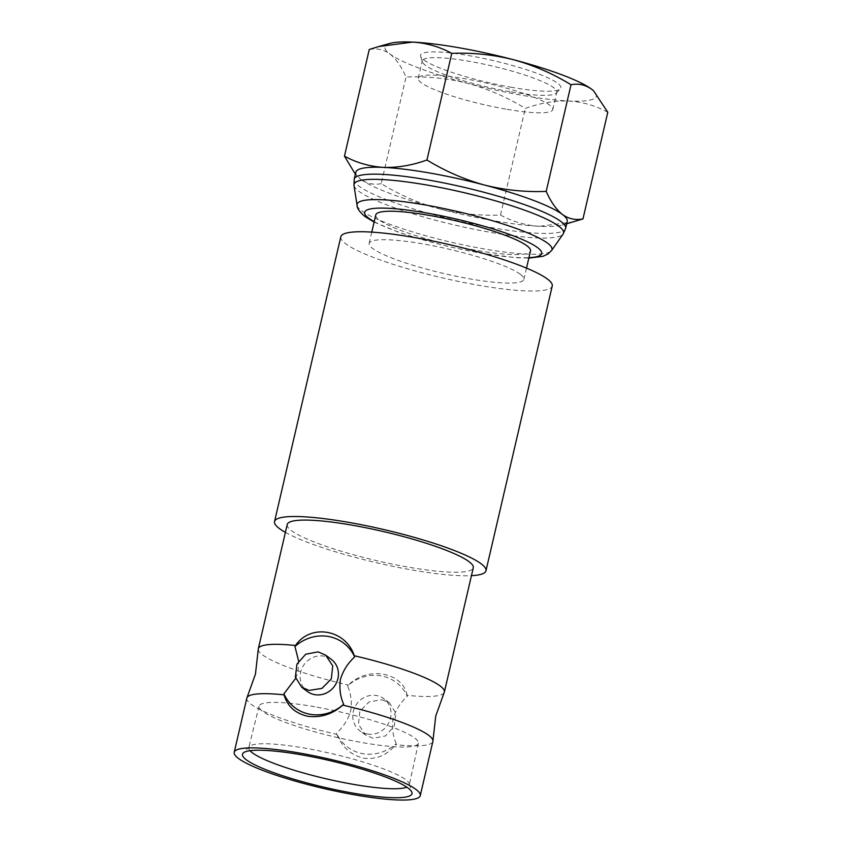 <?xml version="1.0" encoding="UTF-8"?>
<svg xmlns="http://www.w3.org/2000/svg" width="842" height="842" viewBox="0 0 842 842"><rect width="100%" height="100%" fill="white"/><g stroke="black" fill="none" stroke-linecap="round" stroke-linejoin="round"><path stroke-width="0.63" stroke-dasharray="4.21 3.16" d="M246.822 698.123A95.514 14.945 -166.9 0 0 251.074 704.259A95.514 14.945 -166.9 0 0 336.916 734.424L336.547 733.224A40.458 37.637 -53.2 0 0 362.849 753.695A40.458 37.637 -53.2 0 0 396.256 743.654L395.666 744.686A95.514 14.945 -166.9 0 0 432.883 741.413M444.176 692.577A95.514 14.945 -166.9 0 1 407.16 695.334L407.265 696.345A40.458 37.637 -53.2 0 0 347.557 685.904C351.019 693.85 352.072 702.239 350.693 711.08C348.041 719.636 343.315 727.025 336.547 733.224M295.668 678.326L298.079 671.684L298.626 661.065M396.256 743.654C392.782 735.697 391.74 727.309 393.109 718.489C395.814 709.859 400.539 702.481 407.265 696.345M511.82 87.368A72.033 11.272 13.1 0 1 420.6 56.298A72.033 11.272 13.1 0 1 469.573 55.74A72.033 11.272 13.1 0 1 560.33 88.81A72.033 11.272 13.1 0 1 511.82 87.368M509.81 91.652A69.076 10.809 13.1 0 1 422.337 61.855A69.076 10.809 13.1 0 1 422.274 60.834A69.076 10.809 13.1 0 1 469.289 61.319A69.076 10.809 13.1 0 1 556.825 92.136A69.076 10.809 13.1 0 1 556.32 93.041A69.076 10.809 13.1 0 1 509.81 91.652M250.021 750.685A82.39 12.893 13.1 0 1 248.8 747.538A82.39 12.893 13.1 0 1 249.39 746.496A82.39 12.893 13.1 0 1 304.867 748.149A82.39 12.893 13.1 0 1 409.212 783.692A82.39 12.893 13.1 0 1 409.296 784.881A82.39 12.893 13.1 0 1 406.802 787.165M336.916 734.424C342.105 747.243 351.061 755.179 363.807 758.21C376.542 759.631 387.162 755.116 395.666 744.686M340.81 236.791A108.544 16.977 -166.9 0 0 345.641 243.77A108.544 16.977 -166.9 0 0 460.721 281.881A108.544 16.977 -166.9 0 0 552.236 285.996M375.785 214.91A79.432 12.43 -166.9 0 0 379.321 220.015A79.432 12.43 -166.9 0 0 463.542 247.906A79.432 12.43 -166.9 0 0 530.513 250.916M520.345 274.292A79.432 12.43 -166.9 0 0 436.124 246.401A79.432 12.43 -166.9 0 0 369.154 243.391A79.432 12.43 -166.9 0 0 372.69 248.495A79.432 12.43 -166.9 0 0 456.911 276.387A79.432 12.43 -166.9 0 0 523.882 279.397A79.432 12.43 -166.9 0 0 520.345 274.292M355.829 172.252A108.544 16.977 -166.9 0 0 358.829 177.725A108.544 16.977 -166.9 0 0 360.66 179.22L355.366 174.21M287.227 524.513A95.514 14.945 -166.9 0 0 291.479 530.649A95.514 14.945 -166.9 0 0 392.751 564.182A95.514 14.945 -166.9 0 0 473.278 567.803M258.252 649.319A95.514 14.945 -166.9 0 0 262.567 654.897A95.514 14.945 -166.9 0 0 348.399 685.062L347.557 685.904M382.058 699.755L389.478 702.923L395.824 713.132L394.245 726.036L385.52 735.929L373.09 738.297L365.481 734.992L358.45 724.257L359.871 711.258L369.228 701.796L382.058 699.755M367.417 734.045A20.029 18.64 -53.2 0 0 389.088 722.173A20.029 18.64 -53.2 0 0 383.91 698.744A20.029 18.64 -53.2 0 0 376.385 695.513A20.029 18.64 -53.2 0 0 354.724 707.396A20.029 18.64 -53.2 0 0 359.902 730.814A20.029 18.64 -53.2 0 0 367.417 734.045M331.295 659.36A20.029 18.64 -53.2 0 0 323.77 656.128A20.029 18.64 -53.2 0 0 302.099 668.001A20.029 18.64 -53.2 0 0 307.288 691.429M505.747 109.113A69.076 10.809 13.1 0 1 418.211 78.285A69.076 10.809 13.1 0 1 465.226 78.78A69.076 10.809 13.1 0 1 552.762 109.597A69.076 10.809 13.1 0 1 505.747 109.113M314.719 706.764A81.769 12.788 -166.9 0 0 259.062 706.154A81.769 12.788 -166.9 0 0 362.692 742.665A81.769 12.788 -166.9 0 0 418.348 743.223A81.769 12.788 -166.9 0 0 314.719 706.764M390.099 43.363A108.544 16.977 -166.9 0 0 389.814 53.92A108.544 16.977 -166.9 0 0 467.826 83.379C488.097 88.978 507.252 97.314 525.292 108.397C540.143 103.071 554.615 100.608 568.708 101.008C582.717 101.914 595.736 105.671 607.787 112.27M369.27 49.489C376.606 48.005 383.447 49.478 389.814 53.92C395.993 58.814 401.392 66.518 406.023 77.011C426.883 76.18 447.491 78.306 467.826 83.379A108.544 16.977 -166.9 0 0 568.708 101.008A108.544 16.977 -166.9 0 0 593.578 90.82M573.465 221.867L539.554 226.298A108.544 16.977 -166.9 0 0 562.14 225.046A108.544 16.977 -166.9 0 0 567.255 221.446M539.554 226.298C525.545 225.393 512.515 221.635 500.474 215.036C479.614 215.868 459.016 213.752 438.671 208.669A108.544 16.977 -166.9 0 0 539.554 226.298M381.215 183.651C373.785 185.124 366.944 183.651 360.66 179.22A108.544 16.977 -166.9 0 0 438.671 208.669C418.4 203.069 399.245 194.734 381.215 183.651L406.023 77.011M407.16 695.334C402.729 672.074 367.586 665.759 348.399 685.062M285.396 532.365A108.544 16.977 -166.9 0 0 376.406 562.698A108.544 16.977 -166.9 0 0 471.457 575.665M500.474 215.036L525.292 108.397M357.061 205.248A100.061 15.651 -166.9 0 0 361.544 210.679A100.061 15.651 -166.9 0 0 464.595 245.18A100.061 15.651 -166.9 0 0 551.584 250.516M353.987 185.398A107.566 16.829 -166.9 0 0 358.808 191.229A107.566 16.829 -166.9 0 0 469.583 228.319A107.566 16.829 -166.9 0 0 563.109 234.065M354.208 179.199A108.544 16.977 -166.9 0 0 359.039 186.177A108.544 16.977 -166.9 0 0 474.12 224.288A108.544 16.977 -166.9 0 0 565.635 228.403M374.216 221.646A90.883 14.219 -166.9 0 0 449.923 246.769A90.883 14.219 -166.9 0 0 528.944 257.652M422.337 61.855L420.6 56.298M249.39 746.496L243.117 753.116M371.775 232.118L369.154 243.391M389.478 702.923L383.91 698.744M418.211 78.285L422.274 60.834M259.062 706.154L248.8 747.538M418.348 743.223L409.296 784.881M552.762 109.597L556.825 92.136M562.14 225.046L566.719 223.761M365.481 734.992L359.902 730.814M374.111 222.088L398.277 232.118L420.579 239.244L449.565 246.811L480.193 253.084L515.662 257.673L528.839 258.094M526.503 268.124L523.882 279.397M409.212 783.692L411.927 792.396M556.32 93.041L560.33 88.81"/><path stroke-width="1.26" d="M295.668 678.326L283.922 693.84L284.038 694.839A95.514 14.945 -166.9 0 0 247.011 697.597A95.514 14.945 -166.9 0 0 246.822 698.123L234.213 752.316A95.514 14.945 -166.9 0 0 238.465 758.453A95.514 14.945 -166.9 0 0 339.736 791.996A95.514 14.945 -166.9 0 0 420.274 795.616A95.514 14.945 -166.9 0 0 416.011 789.48A95.514 14.945 -166.9 0 0 314.74 755.937A95.514 14.945 -166.9 0 0 234.213 752.316M420.274 795.616L432.883 741.413A95.514 14.945 -166.9 0 0 432.946 740.865A95.514 14.945 -166.9 0 0 428.631 735.277A95.514 14.945 -166.9 0 0 342.789 705.112L343.641 704.27C340.179 696.345 339.126 687.956 340.494 679.105C343.189 670.495 347.904 663.117 354.65 656.949L354.282 655.75C345.736 629.311 310.509 623.343 295.521 645.488A95.514 14.945 -166.9 0 0 258.315 648.761A95.514 14.945 -166.9 0 0 258.252 649.319L255.452 674.116L247.011 697.597M352.766 793.08A87.031 13.619 13.1 0 1 243.117 753.116A87.031 13.619 13.1 0 1 301.71 754.864A87.031 13.619 13.1 0 1 411.927 792.396A87.031 13.619 13.1 0 1 352.766 793.08M406.802 787.165A82.39 12.893 13.1 0 1 353.208 784.334A82.39 12.893 13.1 0 1 250.021 750.685M342.789 705.112C332.506 714.205 320.834 717.921 307.772 716.268C295.353 713.469 287.448 706.333 284.038 694.839M283.922 693.84A40.458 37.637 -53.2 0 0 310.235 714.311A40.458 37.637 -53.2 0 0 343.641 704.27M471.457 575.665A108.544 16.977 -166.9 0 0 485.971 570.76L552.236 285.996A108.544 16.977 -166.9 0 0 547.395 279.018A108.544 16.977 -166.9 0 0 432.314 240.907A108.544 16.977 -166.9 0 0 340.81 236.791L274.534 521.556A108.544 16.977 -166.9 0 0 279.376 528.534A108.544 16.977 -166.9 0 0 285.396 532.365M485.971 570.76A108.544 16.977 -166.9 0 0 481.129 563.782A108.544 16.977 -166.9 0 0 366.049 525.671A108.544 16.977 -166.9 0 0 274.534 521.556M526.503 268.124L530.513 250.916A79.432 12.43 -166.9 0 0 526.976 245.822A79.432 12.43 -166.9 0 0 442.755 217.931A79.432 12.43 -166.9 0 0 375.785 214.91L371.775 232.118M355.366 174.21L344.452 156.138C356.534 162.727 369.564 166.474 383.531 167.4C397.656 167.8 412.127 165.337 426.947 160.001C445.039 171.084 464.184 179.42 484.413 185.019C504.8 190.124 525.397 192.25 546.205 191.387C550.784 201.785 556.183 209.479 562.424 214.478A108.544 16.977 -166.9 0 0 484.413 185.019A108.544 16.977 -166.9 0 0 383.531 167.4A108.544 16.977 -166.9 0 0 355.829 172.252L354.208 179.199L353.987 185.398A107.566 16.829 -166.9 0 1 441.45 187.745A107.566 16.829 -166.9 0 1 558.762 226.172A107.566 16.829 -166.9 0 1 563.109 234.065L565.635 228.403A108.544 16.977 -166.9 0 0 560.804 221.425A108.544 16.977 -166.9 0 0 445.723 183.314A108.544 16.977 -166.9 0 0 354.208 179.199M432.946 740.865L435.735 716.068L444.176 692.577A95.514 14.945 -166.9 0 0 444.365 692.061L473.278 567.803A95.514 14.945 -166.9 0 0 469.026 561.667A95.514 14.945 -166.9 0 0 367.754 528.134A95.514 14.945 -166.9 0 0 287.227 524.513L258.315 648.761M444.365 692.061A95.514 14.945 -166.9 0 0 440.113 685.925A95.514 14.945 -166.9 0 0 354.282 655.75M301.71 687.261L307.288 691.429A20.029 18.64 -53.2 0 0 314.803 694.661A20.029 18.64 -53.2 0 0 336.474 682.788A20.029 18.64 -53.2 0 0 331.295 659.36L325.717 655.181L318.097 651.876L305.688 654.234L296.952 664.138L295.363 677.031L301.71 687.261L309.13 690.419L321.97 688.377L331.306 678.936L332.748 665.927L325.717 655.181M593.578 90.82A108.544 16.977 -166.9 0 0 593.41 90.673A108.544 16.977 -166.9 0 0 591.579 89.178C585.211 84.737 578.359 83.263 571.023 84.747C552.941 73.664 533.786 65.329 513.567 59.729C493.18 54.625 472.572 52.509 451.765 53.362C439.682 46.773 426.652 43.016 412.685 42.1L378.774 46.531L369.27 49.489L344.452 156.138M565.635 228.403L567.255 221.446A108.544 16.977 -166.9 0 0 562.424 214.478C568.697 218.899 575.549 220.383 582.969 218.909L607.787 112.27L593.599 90.841L591.579 89.178A108.544 16.977 -166.9 0 0 513.567 59.729A108.544 16.977 -166.9 0 0 412.685 42.1A108.544 16.977 -166.9 0 0 390.099 43.363L378.774 46.531M582.969 218.909L566.719 223.761M295.521 645.488L294.942 646.519L298.626 661.065M354.65 656.949A40.458 37.637 -53.2 0 0 294.942 646.519M546.205 191.387L571.023 84.747M426.947 160.001L451.765 53.362M528.839 258.094L542.953 256.326L548.047 253.958L551.584 250.516A100.061 15.651 -166.9 0 0 547.542 243.17A100.061 15.651 -166.9 0 0 438.419 207.427A100.061 15.651 -166.9 0 0 357.061 205.248C356.955 208.206 359.597 211.984 364.975 216.562L374.111 222.088M528.944 257.652A90.883 14.219 -166.9 0 0 537.617 247.674A90.883 14.219 -166.9 0 0 426.484 212.963A90.883 14.219 -166.9 0 0 368.68 218.162A90.883 14.219 -166.9 0 0 374.216 221.646M357.061 205.248L353.987 185.398M551.584 250.516L563.109 234.065"/></g></svg>
